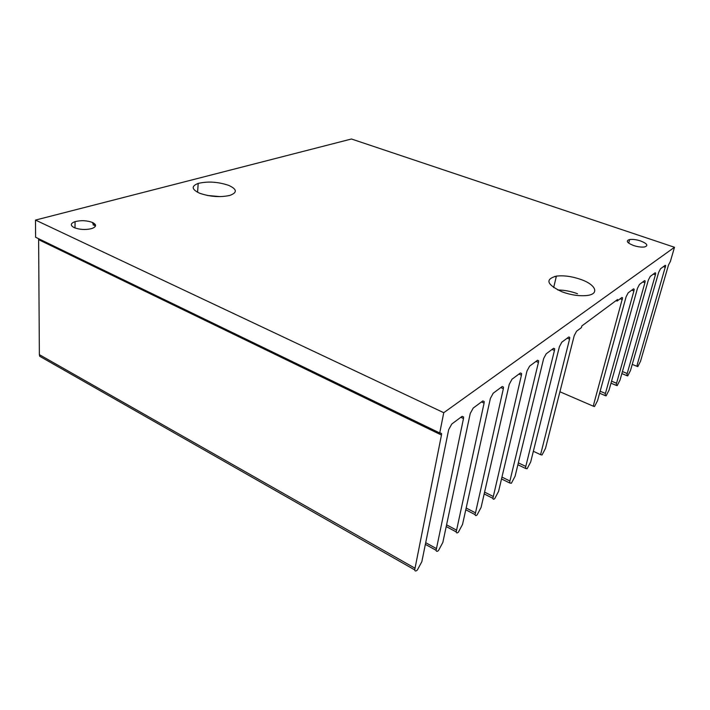 <?xml version="1.0" encoding="UTF-8"?>
<svg xmlns="http://www.w3.org/2000/svg" width="710" height="710" viewBox="0 0 710 710"><rect width="100%" height="100%" fill="white"/><g stroke="black" fill="none" stroke-linecap="round" stroke-linejoin="round"><path stroke-width="1.06" d="M640.571 240.947C636.364 239.607 632.725 239.128 629.655 239.518C625.59 240.788 626.886 242.784 633.542 245.509C637.74 246.858 641.378 247.346 644.476 246.982C648.612 245.678 647.316 243.663 640.571 240.947M92.655 222.541C87.064 220.446 81.197 220.144 75.074 221.626C70.423 223.375 70.112 225.363 74.133 227.608C79.626 229.703 85.448 230.04 91.59 228.62C96.48 226.836 96.835 224.804 92.655 222.541M637.828 366.582L640.518 361.283L668.509 265.007L670.373 261.449L674.5 247.275L443.759 412.705L439.721 432.985L441.567 433.544L441.46 435.044L414.702 569.881C414.951 571.293 415.82 571.355 417.311 570.068L421.838 561.708L448.676 429.639L451.8 424.003L462.05 416.38L463.612 417.01L463.488 418.545L436.117 550.294C436.339 551.626 437.138 551.705 438.496 550.516L442.836 542.467L470.233 413.495L473.215 408.072L482.791 400.955L484.211 401.558L484.078 403.129L456.21 531.914C456.406 533.166 457.134 533.254 458.385 532.163L462.547 524.397L490.379 398.408L493.237 393.189L502.21 386.515L503.505 387.101L503.354 388.689L475.097 514.626C475.283 515.806 475.948 515.904 477.102 514.901L481.096 507.401L509.265 384.261L512.008 379.229L520.421 372.972L521.601 373.531L521.433 375.146L492.891 498.34C493.059 499.449 493.672 499.547 494.737 498.624L498.58 491.382L526.989 370.984L529.625 366.129L537.541 360.245L538.624 360.778L538.437 362.411L509.904 480.998L509.691 482.969L511.386 483.261L515.087 476.25L543.674 358.497L546.203 353.802L553.658 348.255L554.652 348.77L554.457 350.42L525.791 466.434L525.56 468.431L527.122 468.733L530.698 461.944L559.391 346.728L561.823 342.176L568.861 336.948L569.775 337.436L569.571 339.105L540.585 454.675L542.032 454.977L545.484 448.392L574.23 335.617L576.573 331.206L581.401 327.621L581.827 325.961L617.54 299.505L617.114 301.058L621.933 297.481L622.59 297.88L593.746 404.15L593.445 406.253L594.519 406.546L597.545 400.671L626.113 296.762L628.164 292.848L633.551 288.837L634.163 289.219L633.915 290.923L605.426 393.455L605.106 395.568L606.109 395.852L609.047 390.136L637.491 288.242L639.479 284.426L644.609 280.61L645.177 280.974L644.92 282.678L616.555 383.249L616.236 385.37L617.167 385.654L620.016 380.081L648.328 280.122L650.253 276.412L655.144 272.782L655.667 273.128L655.401 274.823L627.196 373.504L626.859 375.634L627.729 375.901L630.498 370.478L658.658 272.392L660.522 268.779L665.19 265.309L665.678 265.638L637.358 364.186L637.012 366.316L637.828 366.582M228.576 185.328C217.97 181.796 207.844 181.156 198.188 183.42C191.096 186.144 191.585 189.419 199.67 193.244C210.08 196.803 220.162 197.522 229.916 195.401C237.548 192.543 237.096 189.188 228.576 185.328M220.286 196.626L207.4 195.463M581.082 279.545C572.091 276.403 563.864 275.258 556.4 276.11C544.81 279.314 546.709 284.568 562.107 291.854C570.964 295.032 579.183 296.256 586.762 295.529C599.897 294.144 596.027 284.763 581.082 279.545M577.514 293.727C570.849 291.286 564.272 290.044 557.794 289.991M443.759 412.705L35.5 220.073L351.459 139L674.5 247.275M35.5 220.073L35.606 237.255L439.721 432.985M42.405 357.805L39.698 356.269L39.361 354.645L38.624 238.711M617.114 301.058L615.996 300.641M554.776 276.403L556.232 276.829M554.457 350.42L552.06 349.435M441.46 435.044L38.784 239.731M414.826 568.133L39.361 354.645M463.488 418.545L460.825 417.294M436.26 548.493L425.707 542.68M95.309 224.564L92.637 223.348M484.078 403.129L481.469 401.94M95.53 225.913L93.001 224.759M456.37 530.059L446.581 524.832M503.354 388.689L500.798 387.562M475.283 512.735L466.168 508.005M521.433 375.146L518.939 374.072M493.095 496.405L484.593 492.11M538.437 362.411L535.997 361.39M509.904 480.998L501.952 477.084M525.791 466.434L518.335 462.858M569.571 339.105L567.228 338.164M622.351 299.576L620.185 298.777M633.915 290.923L631.793 290.15M605.426 393.455L600.145 391.228M644.92 282.678L642.834 281.932M616.555 383.249L611.55 381.172M655.401 274.823L653.36 274.104M627.196 373.504L622.43 371.561M665.403 267.333L663.397 266.64M628.687 243.139L629.655 239.518M75.003 227.972L75.074 221.626M197.593 192.295L198.188 183.42M553.658 287.594L556.4 276.11M554.652 348.77L553.56 348.326M441.567 433.544L439.996 432.789M414.702 569.881L39.698 356.269M463.612 417.01L462.139 416.317M436.117 550.294L425.361 544.366M484.211 401.558L482.827 400.928M95.282 224.52L92.717 223.357M456.21 531.914L446.217 526.563M503.505 387.101L502.201 386.524M475.097 514.626L465.778 509.78M521.601 373.531L520.377 373.007M492.891 498.34L484.176 493.929M538.624 360.778L537.47 360.289M509.691 482.969L501.517 478.939M525.56 468.431L517.883 464.739M569.775 337.436L568.754 337.028M540.585 454.675L533.352 451.276M622.59 297.88L621.791 297.579M593.445 406.253L559.915 391.769M634.163 289.219L633.409 288.943M605.106 395.568L599.595 393.233M645.177 280.974L644.467 280.725M616.236 385.37L610.982 383.187M655.667 273.128L654.993 272.889M626.859 375.634L621.853 373.584M665.678 265.638L665.039 265.416M637.012 366.316L632.237 364.399"/></g></svg>
